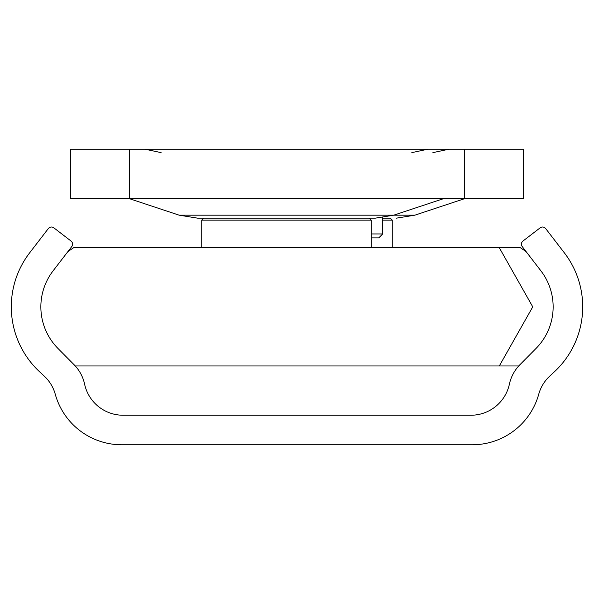 <?xml version="1.0" encoding="UTF-8"?>
<svg xmlns="http://www.w3.org/2000/svg" width="594" height="594" viewBox="0 0 594 594"><rect width="100%" height="100%" fill="white"/><g stroke="black" fill="none" stroke-linecap="round" stroke-linejoin="round"><path stroke-width="0.89" d="M472.282 444.772L121.718 444.772A68.963 68.963 0 0 1 55.257 394.201A38.714 38.714 0 0 0 44.32 376.188L39.56 371.755A88.662 88.662 0 0 1 29.7 252.777L48.337 228.556A3.943 3.943 0 0 1 53.868 227.836L71.042 241.053A3.943 3.943 0 0 1 71.763 246.584L53.126 270.805A59.11 59.11 0 0 0 57.96 348.44L74.087 364.723A39.404 39.404 0 0 1 84.6 384.14A39.404 39.404 0 0 0 121.985 415.221L472.015 415.221A39.404 39.404 0 0 0 509.4 384.14A39.404 39.404 0 0 1 519.913 364.723L536.04 348.44A59.11 59.11 0 0 0 540.874 270.805L522.237 246.584A3.943 3.943 0 0 1 522.958 241.053L540.132 227.836A3.943 3.943 0 0 1 545.663 228.556L564.3 252.777A88.662 88.662 0 0 1 554.44 371.755L549.68 376.188A38.714 38.714 0 0 0 538.743 394.201A68.963 68.963 0 0 1 472.282 444.772M523.589 149.228L70.411 149.228L70.411 198.485L523.589 198.485L523.589 149.228M70.411 198.485L70.411 149.228L70.411 198.485M237.199 218.184L375.126 218.184L393.725 215.184L414.812 215.184L396.205 218.184M444.082 198.485L393.725 215.184L179.188 215.184L197.795 218.184L286.457 218.184M371.183 237.89L378.772 237.89L382.707 233.947L371.183 233.947M456.883 247.743L447.921 247.743M518.74 365.963L499.309 365.963L532.751 306.853L499.309 247.743L520.389 247.743L73.611 247.743L67.946 251.537L73.611 247.743M499.309 365.963L75.26 365.963M349.51 218.184L335.714 218.184M201.737 220.159L371.183 220.159L369.216 218.184L203.705 218.184L201.737 220.159L201.737 247.743M477.962 247.743L469 247.743M382.707 220.159L392.263 220.159L390.295 218.184L382.707 218.184M464.478 149.228L464.478 198.485M129.522 198.485L129.522 149.228M432.9 152.621L448.901 149.228M161.1 152.621L145.099 149.228M411.813 152.621L427.821 149.228M414.812 215.184L465.169 198.485M197.795 218.184L179.188 215.184L128.831 198.485M382.707 233.947L382.707 217.701M371.183 220.159L371.183 247.743M526.054 251.537L520.389 247.743M392.263 220.159L392.263 247.743"/></g></svg>
